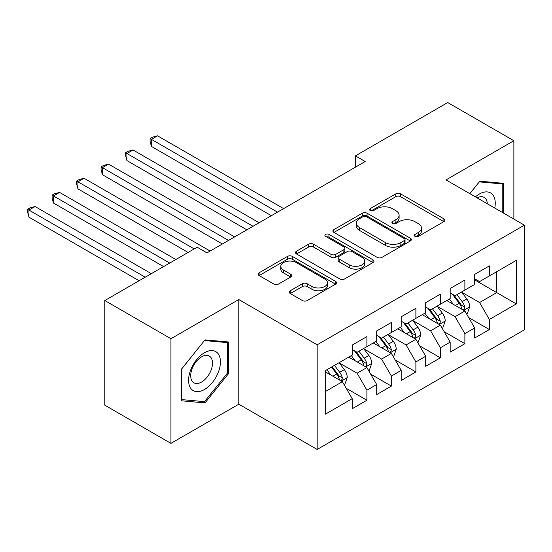 <?xml version="1.0" encoding="UTF-8"?>
<svg xmlns="http://www.w3.org/2000/svg" width="552" height="552" viewBox="0 0 552 552"><rect width="100%" height="100%" fill="white"/><g stroke="black" fill="none" stroke-linecap="round" stroke-linejoin="round"><path stroke-width="0.83" d="M414.98 236.373A2.381 1.373 0 0 0 418.347 236.373L443.891 221.621A3.402 1.966 0 0 0 444.884 220.234A3.402 1.966 0 0 0 443.891 218.847L400.614 193.862A3.402 1.966 0 0 0 395.805 193.862L370.261 208.608A2.381 1.373 0 0 0 369.564 209.581A2.381 1.373 0 0 0 370.261 210.553A2.381 1.373 0 0 0 373.621 210.553L376.926 208.642A10.881 6.279 0 0 1 392.32 208.642L395.922 210.726A10.881 6.279 0 0 1 399.11 215.17A10.881 6.279 0 0 1 395.922 219.613L392.617 221.518A2.381 1.373 0 0 0 391.92 222.49A2.381 1.373 0 0 0 392.617 223.463A2.381 1.373 0 0 0 395.984 223.463L399.289 221.552A10.881 6.279 0 0 1 414.676 221.552L418.285 223.636A10.881 6.279 0 0 1 421.473 228.079A10.881 6.279 0 0 1 418.285 232.523L414.98 234.427A2.381 1.373 0 0 0 414.283 235.4A2.381 1.373 0 0 0 414.98 236.373L414.98 234.427M290.255 290.752A3.402 1.966 0 0 0 289.255 292.139A3.402 1.966 0 0 0 290.255 293.526L302.399 300.536A3.402 1.966 0 0 0 307.202 300.536L335.575 284.156A3.402 1.966 0 0 0 336.568 282.769A3.402 1.966 0 0 0 335.575 281.382L292.298 256.397A3.402 1.966 0 0 0 287.488 256.397L259.116 272.778A3.402 1.966 0 0 0 258.122 274.165A3.402 1.966 0 0 0 259.116 275.551L273.785 284.018A3.402 1.966 0 0 0 278.594 284.018L290.738 277.007A3.402 1.966 0 0 0 291.732 275.62A3.402 1.966 0 0 0 290.738 274.234L283.459 270.031A9.094 5.251 0 0 1 280.795 266.319A9.094 5.251 0 0 1 286.412 261.469A9.094 5.251 0 0 1 296.327 262.607L324.817 279.057A9.094 5.251 0 0 1 327.481 282.769A9.094 5.251 0 0 1 321.864 287.62A9.094 5.251 0 0 1 311.956 286.481L307.202 283.742A3.402 1.966 0 0 0 302.399 283.742L290.255 290.752L290.255 293.526M170.941 338.721L170.941 443.366L238.795 404.195L238.795 299.543L170.941 338.721L104.804 300.536L197.154 247.22L206.952 252.878L365.182 161.522L355.384 155.864L355.384 167.18M238.795 299.543L317.172 344.8L524.4 225.161L524.4 329.813L317.172 449.452L317.172 344.8M513.871 219.075L513.871 140.732L446.016 179.904L524.4 225.161M513.871 140.732L447.734 102.548L355.384 155.864M377.168 257.37A3.402 1.966 0 0 0 381.977 257.37L410.35 240.989A3.402 1.966 0 0 0 411.343 239.602A3.402 1.966 0 0 0 410.35 238.209L367.073 213.224A3.402 1.966 0 0 0 362.264 213.224L333.891 229.604A3.402 1.966 0 0 0 332.897 230.991A3.402 1.966 0 0 0 333.891 232.378L377.168 257.37M326.549 236.884A2.381 1.373 0 0 1 328.964 237.222L328.964 234.393L372.966 259.799A3.402 1.966 0 0 1 373.959 261.186A3.402 1.966 0 0 1 372.966 262.573L344.593 278.953A3.402 1.966 0 0 1 339.784 278.953L296.507 253.968L296.507 251.188A3.402 1.966 0 0 0 295.506 252.581A3.402 1.966 0 0 0 296.507 253.968M296.507 251.188L308.644 244.177A3.402 1.966 0 0 1 313.453 244.177L331.007 254.313A3.402 1.966 0 0 0 335.816 254.313L343.868 249.663A3.402 1.966 0 0 0 344.869 248.276A3.402 1.966 0 0 0 343.868 246.889L325.597 236.339A2.381 1.373 0 0 1 324.9 235.366A2.381 1.373 0 0 1 326.37 234.096A2.381 1.373 0 0 1 328.964 234.393M474.679 279.892L496.724 292.615L496.724 271.688L516.32 260.371L489.376 275.931L489.376 265.892L474.679 274.372L474.679 284.411L464.881 290.069L464.881 280.03L450.184 288.517L450.184 298.556L440.386 304.214L440.386 294.175L425.689 302.655L425.689 312.701L415.891 318.352L415.891 308.313L401.194 316.8L401.194 326.839L391.396 332.497L391.396 322.458L376.699 330.938L376.699 340.984L366.901 346.635L366.901 336.596L352.204 345.083L352.204 355.122L325.259 370.682L325.259 414.235L352.204 398.682L342.406 381.708L325.259 371.813M516.32 260.371L516.32 303.931L489.376 319.484L479.578 302.517L461.817 292.263M468.676 317.579L489.376 329.53L489.376 319.484M489.376 329.53L474.679 338.01L474.679 327.971L464.881 333.629L455.083 316.655L437.322 306.408M444.181 331.717L464.881 343.668L464.881 333.629M464.881 343.668L450.184 352.155L450.184 342.116L440.386 347.767L430.588 330.8L412.827 320.546M419.686 345.862L440.386 357.813L440.386 347.767M440.386 357.813L425.689 366.293L425.689 356.254L415.891 361.912L406.093 344.945L388.332 334.691M395.191 360.001L415.891 371.951L415.891 361.912M415.891 371.951L401.194 380.438L401.194 370.399L391.396 376.057L381.598 359.083L363.837 348.829M370.696 374.146L391.396 386.096L391.396 376.057M391.396 386.096L376.699 394.577L376.699 384.537L366.901 390.195L357.103 373.228L339.342 362.974M346.201 388.284L366.901 400.234L366.901 390.195M366.901 400.234L352.204 408.721L352.204 398.682M352.204 349.464L357.103 352.293L366.901 346.635M325.259 391.609L342.406 381.708M376.699 335.326L381.598 338.155L391.396 332.497M357.103 373.228L366.901 367.57L348.774 357.103M376.699 384.537L366.901 367.57M401.194 321.181L406.093 324.01L415.891 318.352M381.598 359.083L391.396 353.425L373.269 342.964M401.194 370.399L391.396 353.425M425.689 307.043L430.588 309.872L440.386 304.214M406.093 344.945L415.891 339.287L397.764 328.82M425.689 356.254L415.891 339.287M450.184 292.898L455.083 295.727L464.881 290.069M430.588 330.8L440.386 325.142L422.259 314.674M450.184 342.116L440.386 325.142M474.679 278.76L479.578 281.589L489.376 275.931M455.083 316.655L464.881 311.004L446.754 300.536M474.679 327.971L464.881 311.004M104.804 300.536L104.804 405.189L170.941 443.366M238.795 404.195L317.172 449.452M479.578 302.517L496.724 292.615L516.32 303.931M503.458 213.065L503.458 183.312L479.819 181.201L469.814 193.642M228.625 373.497L228.625 341.985L204.992 339.873L181.353 369.274L181.353 400.793L204.992 402.905L228.625 373.497L227.403 372.793M415.932 236.711L418.285 235.352A10.881 6.279 0 0 0 421.473 230.908L421.473 228.079M399.11 215.17L399.11 217.999A10.881 6.279 0 0 1 395.922 222.442L393.569 223.802M443.842 221.649L400.614 196.691A3.402 1.966 0 0 0 395.805 196.691L371.206 210.892M410.302 241.017L367.073 216.053A3.402 1.966 0 0 0 362.264 216.053L333.939 232.406M404.34 240.568A2.381 1.373 0 0 0 405.037 239.602A2.381 1.373 0 0 0 404.34 238.63L366.349 216.695A2.381 1.373 0 0 0 362.981 216.695L359.497 218.709A10.881 6.279 0 0 0 356.309 223.153A10.881 6.279 0 0 0 359.497 227.59L385.462 242.583A10.881 6.279 0 0 0 400.856 242.583L404.34 240.568L404.34 243.397A2.381 1.373 0 0 0 405.037 242.431L405.037 239.602M356.309 223.153L356.309 225.982A10.881 6.279 0 0 0 359.497 230.419L359.497 227.59M404.34 243.397L400.856 245.412A10.881 6.279 0 0 1 385.462 245.412L359.497 230.419M296.548 253.996L308.644 247.006L308.644 244.177M344.869 248.276L344.869 251.105A3.402 1.966 0 0 1 343.868 252.492L335.816 257.142A3.402 1.966 0 0 1 331.007 257.142L313.453 247.006A3.402 1.966 0 0 0 308.644 247.006M328.964 237.222L372.917 262.6M349.223 264.829A9.094 5.251 0 0 0 359.131 265.967A9.094 5.251 0 0 0 364.748 261.117A9.094 5.251 0 0 0 362.084 257.404L352.045 251.608A3.402 1.966 0 0 0 347.236 251.608L339.183 256.259A3.402 1.966 0 0 0 338.183 257.646A3.402 1.966 0 0 0 339.183 259.033L349.223 264.829L349.223 267.658A9.094 5.251 0 0 0 359.131 268.796A9.094 5.251 0 0 0 364.748 263.946L364.748 261.117M338.183 257.646L338.183 260.475A3.402 1.966 0 0 0 339.183 261.862L339.183 259.033M349.223 267.658L339.183 261.862M327.481 282.769L327.481 285.598A9.094 5.251 0 0 1 321.864 290.449A9.094 5.251 0 0 1 311.956 289.31L307.202 286.571A3.402 1.966 0 0 0 302.399 286.571L290.297 293.554M280.795 266.319L280.795 269.148A9.094 5.251 0 0 0 283.459 272.86L283.459 270.031M290.69 277.035L283.459 272.86M335.533 284.183L292.298 259.226A3.402 1.966 0 0 0 287.488 259.226L259.164 275.579M202.494 401.463L204.992 402.905M466.688 314.143L467.282 313.798L469.724 306.733A9.177 5.299 -120 0 0 466.799 298.915L461.596 291.967M453.302 304.318L449.349 299.039M447.499 300.964L447.044 300.364M283.618 208.615L157.541 135.826L151.42 139.359L151.42 146.432L271.37 215.687M463.149 310.003L464.57 308.72L464.77 307.119A9.177 5.299 -120 0 0 462.141 301.599L456.939 294.651M453.972 295.085L460.396 303.669A4.678 2.698 60 0 1 461.244 305.083L464.77 307.119M452.357 294.154L459.202 303.296A9.177 5.299 60 0 1 461.831 308.816L462.017 309.348M151.42 146.432L150.075 141.415L150.075 138.586L277.49 212.147M150.075 138.586L152.524 137.172L157.541 135.826M442.193 328.281L442.787 327.943L445.229 320.871A9.177 5.299 -120 0 0 442.304 313.053L437.101 306.112M428.807 318.463L424.854 313.177M423.004 315.109L422.549 314.509M259.123 222.753L133.053 149.971L126.925 153.504L126.925 160.577L246.875 229.825M438.654 324.141L440.075 322.865L440.275 321.264A9.177 5.299 -120 0 0 437.646 315.744L432.444 308.796M429.477 309.23L435.901 317.807A4.678 2.698 60 0 1 436.749 319.228L440.275 321.264M427.862 308.299L434.707 317.441A9.177 5.299 60 0 1 437.336 322.961L437.522 323.493M126.925 160.577L125.58 155.554L125.58 152.725L252.995 226.292M125.58 152.725L128.029 151.31L133.053 149.971M417.698 342.426L418.292 342.088L420.734 335.016A9.177 5.299 -120 0 0 417.809 327.198L412.606 320.25M404.312 332.601L400.359 327.322M398.509 329.247L398.061 328.647M234.628 236.898L108.558 164.11L102.43 167.642L102.43 174.715L222.38 243.97M414.159 338.286L415.58 337.01L415.78 335.402A9.177 5.299 -120 0 0 413.151 329.882L407.949 322.941M404.982 323.368L411.406 331.952A4.678 2.698 60 0 1 412.254 333.373L415.78 335.402M403.367 322.437L410.212 331.579A9.177 5.299 60 0 1 412.841 337.099L413.027 337.631M102.43 174.715L101.085 169.699L101.085 166.87L228.507 240.43M101.085 166.87L103.534 165.455L108.558 164.11M494.764 208.049A22.515 13 120 0 0 493.115 195.277A22.515 13 120 0 0 475.41 196.878M487.312 203.75A15.415 8.901 120 0 0 485.87 199.017A15.415 8.901 120 0 0 484.138 197.409A15.415 8.901 120 0 0 477.059 197.83M479.281 181.87L502.23 183.94L502.23 212.361M500.712 183.064L502.23 183.94M469.862 193.669L479.329 181.898M190.709 388.256A22.515 13 120 0 0 212.458 382.432A22.515 13 120 0 0 218.288 353.949A22.515 13 120 0 0 196.54 359.78A22.515 13 120 0 0 190.709 388.256M192.158 381.177A15.415 8.901 120 0 0 193.897 382.777A15.415 8.901 120 0 0 208.235 375.588A15.415 8.901 120 0 0 211.043 357.689A15.415 8.901 120 0 0 209.311 356.081A15.415 8.901 120 0 0 194.966 363.278A15.415 8.901 120 0 0 192.158 381.177M204.502 340.57L227.403 342.613L227.403 373.152L204.502 401.642L181.601 399.593L181.601 369.06L204.454 340.543M225.885 341.736L227.403 342.613M393.21 356.564L393.797 356.226L396.246 349.154A9.177 5.299 -120 0 0 393.314 341.336L388.111 334.395M379.817 346.746L375.864 341.46M374.014 343.392L373.566 342.792M210.133 251.043L84.063 178.255L77.935 181.787L77.935 188.86L188.087 252.45M389.664 352.431L391.085 351.148L391.285 349.547A9.177 5.299 -120 0 0 388.656 344.027L383.454 337.079M380.487 337.513L386.911 346.09A4.678 2.698 60 0 1 387.759 347.512L391.285 349.547M378.872 336.582L385.717 345.724A9.177 5.299 60 0 1 388.346 351.244L388.532 351.776M77.935 188.86L76.59 183.837L76.59 181.008L194.214 248.917M76.59 181.008L79.039 179.593L84.063 178.255M368.715 370.709L369.302 370.371L371.751 363.299A9.177 5.299 -120 0 0 368.819 355.481L363.616 348.533M355.322 360.884L351.369 355.605M349.519 357.53L349.071 356.93M175.84 259.523L59.568 192.393L53.441 195.932L53.441 202.998L163.592 266.595M365.169 366.569L366.59 365.293L366.79 363.692A9.177 5.299 -120 0 0 364.168 358.165L358.959 351.224M355.992 351.652L362.416 360.235A4.678 2.698 60 0 1 363.271 361.657L366.79 363.692M354.377 350.72L361.229 359.863A9.177 5.299 60 0 1 363.851 365.383L364.037 365.914M53.441 202.998L52.095 197.982L52.095 195.153L169.719 263.062M52.095 195.153L54.544 193.738L59.568 192.393M344.22 384.847L344.807 384.509L347.256 377.437A9.177 5.299 -120 0 0 344.324 369.619L339.121 362.678M330.827 375.029L326.874 369.75M151.345 273.668L35.073 206.538L28.945 210.07L28.945 217.143L139.097 280.74M340.674 380.714L342.095 379.431L342.295 377.83A9.177 5.299 -120 0 0 339.673 372.31L334.464 365.362M332.166 366.694L337.921 374.373A4.678 2.698 60 0 1 338.776 375.795L342.295 377.83M331.524 367.059L336.734 374.008A9.177 5.299 60 0 1 339.356 379.528L339.542 380.059M28.945 217.143L27.6 212.12L27.6 209.291L145.224 277.201M27.6 209.291L30.049 207.876L35.073 206.538M418.285 235.352L418.285 232.523M392.617 223.463L392.617 221.518M395.922 222.442L395.922 219.613M370.261 210.553L370.261 208.608M395.805 196.691L395.805 193.862M400.614 196.691L400.614 193.862M443.891 221.621L443.891 218.847M333.891 232.378L333.891 229.604M362.264 216.053L362.264 213.224M367.073 216.053L367.073 213.224M410.35 240.989L410.35 238.209M385.462 245.412L385.462 242.583M400.856 245.412L400.856 242.583M313.453 247.006L313.453 244.177M331.007 257.142L331.007 254.313M335.816 257.142L335.816 254.313M343.868 252.492L343.868 249.663M372.966 262.573L372.966 259.799M302.399 286.571L302.399 283.742M307.202 286.571L307.202 283.742M311.956 289.31L311.956 286.481M290.738 277.007L290.738 274.234M259.116 275.551L259.116 272.778M287.488 259.226L287.488 256.397M292.298 259.226L292.298 256.397M335.575 284.156L335.575 281.382M463.728 310.334L469.669 306.905M462.141 301.599L466.799 298.915M455.372 305.511L459.202 303.296M439.233 324.479L445.174 321.05M437.646 315.744L442.304 313.053M430.877 319.656L434.707 317.441M414.738 338.617L420.679 335.188M413.151 329.882L417.809 327.198M406.382 333.794L410.212 331.579M390.243 352.762L396.184 349.333M388.656 344.027L393.314 341.336M381.887 347.939L385.717 345.724M365.748 366.901L371.689 363.471M364.168 358.165L368.819 355.481M357.392 362.077L361.229 359.863M341.253 381.046L347.194 377.616M339.673 372.31L344.324 369.619M332.897 376.222L336.734 374.008"/></g></svg>
